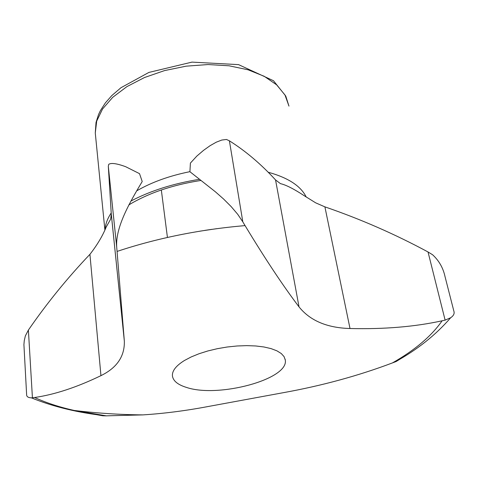 <?xml version="1.0" encoding="UTF-8"?>
<svg xmlns="http://www.w3.org/2000/svg" width="478" height="478" viewBox="0 0 478 478"><rect width="100%" height="100%" fill="white"/><g stroke="black" fill="none" stroke-linecap="round" stroke-linejoin="round"><path stroke-width="0.72" d="M445.12 320.135L428.025 251.972L432.584 254.75C438.989 260.641 443.13 267.889 445 276.499L453.843 311.059C454.703 313.46 453.652 315.683 450.688 317.727L445.12 320.135L442.114 320.792C414.874 326.773 384.169 329.348 350.01 328.517C327.066 327.872 310.079 320.666 299.031 306.888C283.173 285.981 265.182 258.885 245.059 225.598L242.818 221.87L229.398 140.825L226.47 139.468L221.798 140.042L216.247 142.193L210.087 145.688L203.556 150.343L196.805 156.121L190.405 163.088L189.915 171.716L215.351 191.768L223.567 199.003L231.155 206.586L237.703 214.287L242.818 221.87M299.031 306.888L275.543 179.925C260.958 164.038 245.578 151.006 229.398 140.825M28.387 330.071L25.358 335.897L24.264 340.677L23.918 344.656L26.637 394.942C26.738 396.728 28.322 397.702 31.375 397.851L34.649 397.505C54.773 394.565 76.868 387.282 100.942 375.648L89.924 254.326C67.422 277.951 46.91 303.195 28.387 330.071L32.426 397.833M89.924 254.326L89.989 254.26C97.273 244.879 102.692 235.774 106.236 226.954L110.627 219.211L111.284 214.174L124.34 341.083C124.782 356.271 116.985 367.797 100.942 375.648M34.649 397.505C46.235 402.835 59.439 407.154 74.263 410.465L106.331 415.842L102.806 415.788L95.923 414.563M106.331 415.842L142.952 414.892C163.87 413.554 185.452 410.793 207.685 406.599L283.484 392.653C322.047 385.692 358.363 375.78 392.432 362.921L396.184 361.499L405.995 355.447M442.114 320.792C431.515 336.058 414.952 350.099 392.432 362.921M186.438 387.407C177.661 384.7 172.982 380.793 172.403 375.696C172.152 370.701 176.173 365.634 184.46 360.49L191.158 356.958L199.027 353.744L207.84 350.96L217.323 348.689L227.164 347.01L237.064 345.982L246.696 345.63L255.76 345.97L263.97 346.98L271.08 348.617L276.893 350.822L281.261 353.523L284.069 356.624L285.282 360.03C288.999 379.299 218.165 398.252 186.438 387.407M245.059 225.598C199.726 229.53 157.065 238.14 117.068 251.422L124.34 341.083M117.068 251.422L116.698 246.995C115.377 227.361 129.55 202.636 142.217 181.532L139.528 173.657L125.672 166.708C116.925 163.5 111.284 162.693 108.763 164.301L108.309 166.225L111.284 214.174M204.865 230.378L211.724 229.362M199.9 231.173L216.707 228.675M275.543 179.925L280.449 183.642M428.025 251.972C395.085 234.196 360.711 219.157 324.897 206.86L315.659 202.833L304.367 195.801C293.839 188.9 285.868 184.849 280.455 183.648M130.9 201.065C150.451 190.788 173.245 183.546 199.29 179.352M95.486 135.059L95.277 132.998L96.699 121.095L102.543 109.008L112.724 97.309L126.903 86.62L144.47 77.538L164.569 70.583L186.157 66.167L208.049 64.548L229.07 65.797L248.1 69.806L264.197 76.289L276.643 84.845L284.972 94.973L288.969 106.122L285.748 96.036L273.464 80.722L238.546 64.626L191.983 62.116L148.891 72.423L120.958 87.719L111.786 95.6L105.381 102.878L100.428 110.573L98.528 114.559L96.03 122.446L95.277 132.998L104.849 229.613M105.148 229.028C105.53 223.776 107.55 218.428 111.201 212.997M137.114 190.614C151.974 182.094 169.565 175.779 189.88 171.674M268.152 172.229C288.103 177.696 300.799 185.972 306.243 197.061M124.298 340.503L111.254 213.732M116.728 247.365L108.315 166.338M350.01 328.517L324.897 206.86M450.676 317.733C435.679 335.072 417.103 349.83 394.936 362.019M74.263 410.465C97.148 413.225 120.044 414.695 142.952 414.892M285.133 359.151L285.282 360.03M108.309 166.225L116.698 246.995M106.074 415.854C78.32 412.807 53.417 406.802 31.375 397.851M200.826 180.481C185.631 182.811 171.339 186.378 157.949 191.176C144.517 195.986 132.657 202.415 128.749 205.014M161.331 189.987L167.431 237.458"/></g></svg>
